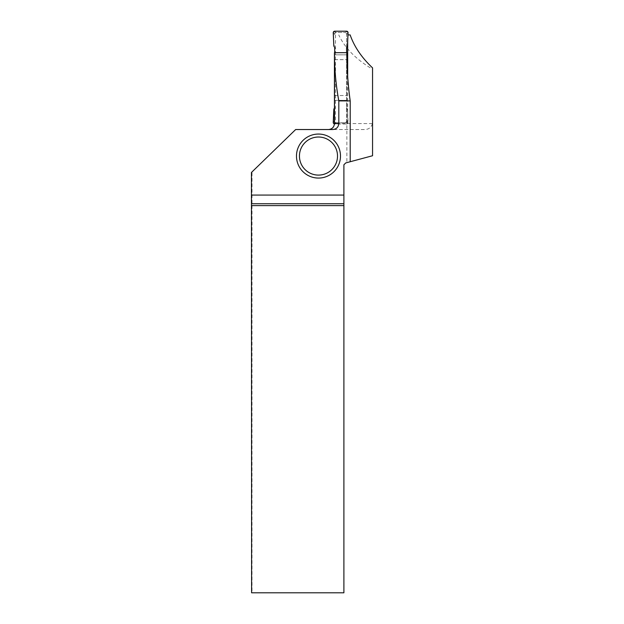 <?xml version="1.0" encoding="UTF-8"?>
<svg xmlns="http://www.w3.org/2000/svg" width="624" height="624" viewBox="0 0 624 624"><rect width="100%" height="100%" fill="white"/><g stroke="black" fill="none" stroke-linecap="round" stroke-linejoin="round"><path stroke-width="0.47" stroke-dasharray="3.12 2.34" d="M346.585 100.331L334.714 100.331L334.714 52.689L334.714 54.834L346.585 54.834L346.585 52.689L346.585 121.555A1.115 1.115 0 0 1 345.478 122.663L335.798 122.663L334.714 121.555L334.714 120.65L333.247 122.421M334.714 47.58L334.714 121.555A1.115 1.115 0 0 0 335.829 122.663L345.509 122.663L346.585 123.965L334.721 123.965L333.263 122.686M334.714 100.331L334.714 120.65M335.798 32.503L334.714 33.61A1.115 1.115 0 0 1 335.829 32.503L345.478 32.503L335.798 32.503L334.721 31.2L333.263 32.479M346.585 47.58L346.585 33.61A1.115 1.115 0 0 0 345.478 32.503L346.585 33.61L346.585 121.555L345.509 122.663M334.714 45.786L333.832 46.043M346.585 45.786L347.474 46.043M348.044 122.686L346.585 123.965A1.482 1.482 0 0 0 348.044 122.686A1.505 1.482 -129.6 0 0 348.052 122.421L347.474 109.122L346.585 107.585M334.714 59.647L346.585 59.647M346.585 54.834L334.714 54.834M334.714 95.519L346.585 95.519M334.714 109.379L333.832 109.122M346.585 109.379L347.474 109.122M348.044 32.479L346.585 31.2L345.509 32.503M350.15 34.913L347.958 34.913M347.677 76.51L347.677 122.663L347.194 122.663L346.866 123.965L346.866 52.689M347.677 34.913L347.677 41.457M350.204 161.733L346.866 162.63L350.204 161.733M328.497 129.535L364.221 129.535C368.597 129.574 371.311 127.592 372.38 123.591L372.38 69.116C356.031 59.397 344.822 47.993 338.754 34.913M335.494 34.913L335.494 122.663L334.862 122.663L334.425 123.965L346.866 123.965L346.866 162.63M372.38 69.116L372.551 155.743L345.751 162.926L343.894 164.783L343.894 592.8L252.002 592.8L252.002 171.928L251.449 172.466M364.221 129.535L295.659 129.535L252.002 171.928M372.551 69.116L372.551 67.868M340.486 156.062A22.004 22.004 0 0 1 307.476 175.118A22.004 22.004 0 0 1 307.476 137.007A22.004 22.004 0 0 1 340.486 156.062M251.597 592.8L252.002 592.8M335.494 122.663L347.677 122.663M334.862 122.663L347.194 122.663M334.433 100.331L346.866 100.331M334.526 95.519L346.936 95.519M334.526 59.647L346.936 59.647M334.433 54.834L346.866 54.834M333.247 32.744L334.714 34.515M346.585 34.515L348.052 32.744M348.052 122.421L346.585 120.65M334.721 123.965L335.798 122.663M372.38 123.591L334.472 123.591"/><path stroke-width="0.94" d="M334.714 52.689L334.714 47.58L333.832 46.043L333.247 32.744A1.505 1.482 50.4 0 1 333.263 32.479A1.482 1.482 0 0 1 334.721 31.2L346.585 31.2A1.482 1.482 0 0 1 348.044 32.479A1.505 1.482 -50.4 0 1 348.052 32.744L347.474 46.043L346.585 47.58L346.585 52.689L346.585 47.58L347.474 46.043L348.044 32.479L346.585 31.2L334.721 31.2L333.263 32.479L333.832 46.043L334.714 47.58L334.714 52.689M334.721 123.965A1.482 1.482 0 0 1 333.263 122.686A1.505 1.482 129.6 0 1 333.247 122.421L333.832 109.122L334.714 107.585M347.958 34.913L350.15 34.913C354.229 46.66 361.694 57.65 372.551 67.868L372.551 155.743L345.751 162.926L343.894 164.783L343.894 195.07L251.449 195.07L251.449 172.466L295.659 129.535L332.686 129.535C336.367 129.223 338.411 127.241 338.816 123.591L338.816 100.909C335.907 85.106 334.448 69.03 334.433 52.689L346.866 52.689C346.874 68.913 347.989 84.989 350.204 100.909L350.204 161.733M347.677 41.457L347.677 76.51M334.472 123.591L334.425 123.965A5.936 5.936 0 0 0 334.433 123.591L334.433 52.689M338.816 123.591L334.433 123.591C334.082 127.202 332.108 129.176 328.497 129.535L332.686 129.535M338.816 100.909L350.204 100.909M251.597 205.6L343.894 205.6L343.894 592.8L251.597 592.8L251.449 195.07M343.894 205.6L343.894 203.744L251.589 203.744M343.894 195.07L343.894 203.744M340.486 156.062A22.004 22.004 0 0 1 318.482 178.066A22.004 22.004 0 0 1 296.478 156.062A22.004 22.004 0 0 1 318.482 134.059A22.004 22.004 0 0 1 340.486 156.062A22.004 22.004 0 0 1 318.482 178.066A22.004 22.004 0 0 1 296.478 156.062A22.004 22.004 0 0 1 318.482 134.059A22.004 22.004 0 0 1 340.486 156.062M299.442 156.062A19.032 19.032 0 0 0 327.998 172.544A19.032 19.032 0 0 0 327.998 139.573A19.032 19.032 0 0 0 299.442 156.062"/></g></svg>
